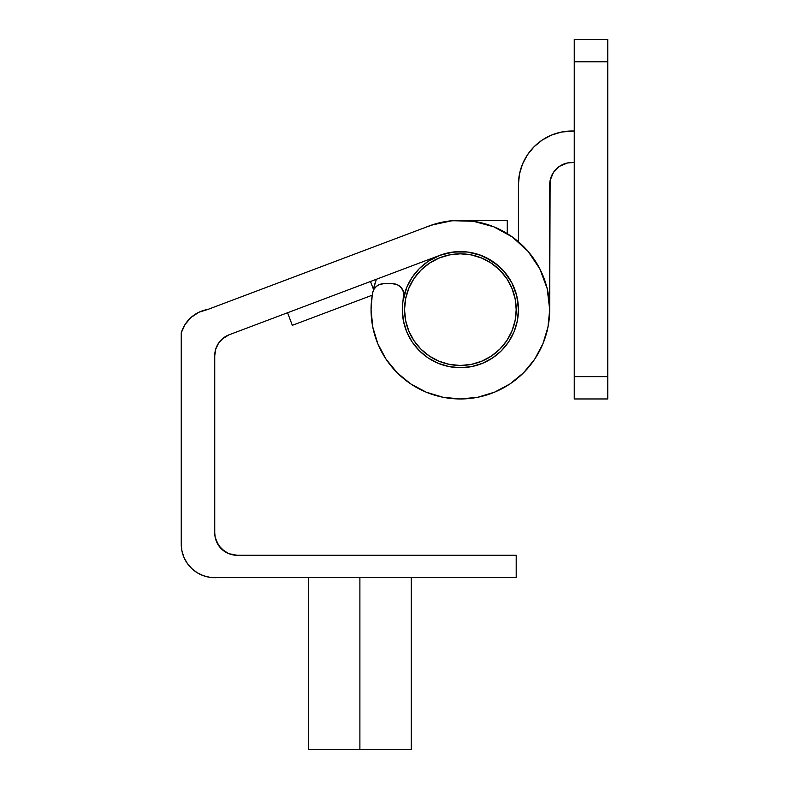 <?xml version="1.0" encoding="UTF-8"?>
<svg xmlns="http://www.w3.org/2000/svg" width="789" height="789" viewBox="0 0 789 789"><rect width="100%" height="100%" fill="white"/><g stroke="black" fill="none" stroke-linecap="round" stroke-linejoin="round"><path stroke-width="1.18" d="M403.061 300.343L403.593 292.265M222.222 338.964L229.195 334.753L439.897 255.32L449.612 252.598L439.897 255.32A58.061 58.061 0 0 1 518.432 309.643A58.061 58.061 0 0 1 460.372 367.704A58.061 58.061 0 0 1 402.311 309.643L402.913 301.368A58.061 58.061 0 0 1 403.643 297.285L402.913 301.368A58.061 58.061 0 0 0 402.311 309.643A58.061 58.061 0 0 1 403.652 297.275L406.739 287.423L412.105 277.393L419.324 268.595L428.121 261.376L439.759 255.37L428.121 261.376M493.529 226.709L473.41 221.285L452.265 220.693A89.325 89.325 0 0 1 452.294 220.693A89.325 89.325 0 0 0 431.573 225.092A89.325 89.325 0 0 1 549.696 309.643A89.325 89.325 0 0 1 460.372 398.968A89.325 89.325 0 0 1 371.057 309.643L371.057 309.643A89.325 89.325 0 0 1 372.655 292.788A11.164 11.164 0 0 1 383.622 283.734L379.795 284.405L376.432 286.348M214.746 363.108L214.746 373.661L214.746 355.652L215.752 348.994L218.711 342.949L223.326 338.047L229.195 334.753A22.329 22.329 0 0 0 223.208 338.146L223.218 338.136M181.243 341.44L181.243 350.681L181.243 341.44M371.363 302.276L371.727 298.706M375.258 287.502L373.996 289.247A11.164 11.164 0 0 0 373.966 289.297M400.299 286.673L397.192 284.651M183.62 326.981L181.243 332.81L181.243 544.114A33.493 33.493 0 0 0 181.243 544.183A33.493 33.493 0 0 1 181.243 544.114L181.243 332.81A33.493 33.493 0 0 1 207.872 309.436L198.986 312.207A33.493 33.493 0 0 0 198.966 312.217L191.214 317.316L185.139 324.368L181.243 332.81M216.61 346.706L218.711 342.949M359.892 577.607L359.892 749.55L411.247 749.55L359.892 749.55L359.892 577.607M203.483 575.733L210.13 577.361L216.975 577.607A33.493 33.493 0 0 1 181.243 544.183L181.943 550.998L184.015 557.517L187.368 563.484L191.865 568.652L197.309 572.784L203.483 575.733L210.13 577.361L216.975 577.607L516.203 577.607L516.203 555.278L237.075 555.278A22.329 22.329 0 0 1 214.746 532.95L214.746 355.652L215.653 349.32L218.533 343.195L223.208 338.146A22.329 22.329 0 0 0 214.746 355.642L215.732 349.054L214.746 355.652A22.329 22.329 0 0 1 229.195 334.753L223.208 338.146L218.543 343.185L215.663 349.3L214.746 355.652L215.752 348.994M474.741 221.492L472.394 221.137M529.823 253.476L527.239 250.429A89.325 89.325 0 0 0 512.337 236.996L493.766 226.798M549.696 309.692A89.325 89.325 0 0 0 530.681 254.551M371.195 314.683A89.325 89.325 0 0 0 377.872 343.886M386.087 359.242A89.325 89.325 0 0 0 386.127 359.291L397.212 372.803L410.753 383.918L426.188 392.163L442.945 397.252L460.372 398.968L477.799 397.252L494.555 392.163L510 383.918L523.531 372.803L534.646 359.271L542.891 343.826L547.98 327.07A89.325 89.325 0 0 0 547.99 327.011M397.173 372.763A89.325 89.325 0 0 0 542.891 343.826M402.854 301.753L406.739 287.423L412.105 277.393L419.324 268.595M518.432 241.769A89.325 89.325 0 0 0 512.337 236.996A89.325 89.325 0 0 1 518.432 241.769L518.432 184.596L518.432 241.769M439.365 222.833A89.325 89.325 0 0 1 452.294 220.693A89.325 89.325 0 0 0 431.573 225.092L207.872 309.436L198.986 312.207L191.214 317.316L185.139 324.368M460.983 220.328L507.268 220.328L507.268 233.623L507.268 220.328L460.983 220.328L449.572 220.979M451.594 220.752L467.374 220.595L475.974 221.699L467.453 220.604M499.151 266.435L497.849 265.301A58.061 58.061 0 0 0 493.421 261.909L503.855 271.179L511.795 282.689L516.746 295.767L518.432 309.643L517.318 320.975L514.014 331.863L508.649 341.903L501.429 350.701L492.632 357.92L482.592 363.285L471.704 366.589L460.372 367.704L449.049 366.589L438.151 363.285L428.121 357.92L419.324 350.701L412.105 341.903L406.739 331.863L403.435 320.975L402.311 309.643A58.061 58.061 0 0 1 403.652 297.275A11.164 11.164 0 0 0 392.744 283.734L383.622 283.734A11.164 11.164 0 0 0 383.612 283.734L379.795 284.405M491.655 260.735L484.564 256.869L497.859 265.311A58.061 58.061 0 0 0 479.14 254.699L479.101 254.689A58.061 58.061 0 0 1 487.523 258.328L479.13 254.699L469.613 252.322L479.13 254.699L490.975 260.301L479.101 254.689L469.613 252.322L479.101 254.689A58.061 58.061 0 0 1 493.381 261.889M455.953 251.76L464.317 251.721M468.498 252.155L469.613 252.322A58.061 58.061 0 0 1 479.081 254.679A58.061 58.061 0 0 0 460.372 251.583A58.061 58.061 0 0 1 469.544 252.312A58.061 58.061 0 0 1 469.613 252.322L469.563 252.322M464.376 251.721L451.772 252.224M494.072 262.362L494.94 263.003M292.315 325.324L372.23 295.194L371.057 309.544L372.23 295.194L292.315 325.324L287.571 312.75L292.315 325.324M373.661 289.859L370.495 281.486L373.661 289.859M449.168 252.677L459.612 251.592L467.177 251.987L459.592 251.592L449.612 252.598L439.897 255.32L449.296 252.658M446.249 253.328L440.055 255.261M469.583 252.322L468.469 252.155M216.975 577.607L516.203 577.607L516.203 555.278L237.075 555.278L228.524 553.582L224.668 551.511L218.504 545.357L215.17 537.299L214.746 532.95L214.746 355.652L215.653 349.32L218.533 343.195L223.198 338.146L229.195 334.753L223.208 338.146L218.661 343.018L215.663 349.3M184.971 324.634L186.194 322.819L184.971 324.634A33.493 33.493 0 0 0 184.961 324.654M185.622 323.638L185.03 324.545L185.622 323.638M493.49 261.958L493.953 262.283A58.061 58.061 0 0 1 497.859 265.311M493.056 261.652L487.523 258.328L479.13 254.699M491.044 260.35L493.017 261.632L491.044 260.35M469.682 252.342L474.564 253.348L469.682 252.342M467.719 252.056L469.524 252.312L467.719 252.056M368.936 248.713L291.427 277.935M493.953 262.283L487.523 258.328M449.572 252.598L459.612 251.592M479.081 254.689A58.061 58.061 0 0 0 439.897 255.32L453.478 251.997L467.453 252.016L481.034 255.389L493.401 261.899M403.8 293.39A11.164 11.164 0 0 0 403.702 292.749M379.854 284.385A11.164 11.164 0 0 0 379.844 284.385L376.511 286.289L374.016 289.198L372.655 292.788A89.325 89.325 0 0 0 371.057 309.643L372.773 327.07L377.852 343.826L386.107 359.271M356.776 253.299L279.267 282.511M215.17 537.299L214.746 532.95A22.329 22.329 0 0 0 229.481 553.947L229.481 553.947M229.195 334.753L439.897 255.32A58.061 58.061 0 0 0 402.913 301.368M403.603 292.334L401.433 287.896L397.557 284.829L392.744 283.734L383.622 283.734M547.98 327.07L549.696 309.643L547.191 288.636L539.814 268.812L527.989 251.277L512.367 237.016L523.156 246.109M452.265 220.693L431.573 225.092L207.872 309.436M460.372 398.968L472.029 398.198M184.015 557.517L187.368 563.484M232.716 554.845L228.524 553.582L221.285 548.74L216.442 541.491M403.643 297.285A58.061 58.061 0 0 0 402.311 309.643L402.725 302.789M308.529 749.55L359.892 749.55L308.529 749.55L308.529 577.607M223.208 338.146L222.242 338.954M198.355 312.513L200.653 311.477L198.355 312.513M182.012 330.571L183.719 326.794L182.012 330.571M371.057 309.643L371.067 308.272M404.55 309.643A55.822 55.822 0 0 1 460.372 253.821A55.822 55.822 0 0 1 516.203 309.643A55.822 55.822 0 0 1 460.372 365.475A55.822 55.822 0 0 1 404.55 309.643L405.625 320.541L408.801 331.005L413.959 340.661L420.902 349.123L429.364 356.066L439.009 361.224L449.483 364.4L460.372 365.475L471.27 364.4L481.734 361.224L491.389 356.066L499.851 349.123L506.794 340.661L511.953 331.005L515.128 320.541L516.203 309.643L515.128 298.755L511.953 288.281L506.794 278.625L499.851 270.173L491.389 263.23L481.734 258.072L471.27 254.896L460.372 253.821L449.483 254.896L439.009 258.072L429.364 263.23L420.902 270.173L413.959 278.625L408.801 288.281L405.625 298.755L404.55 309.643M506.794 340.661L499.851 349.123L491.389 356.066L499.851 349.123L506.794 340.661L499.851 349.123L491.389 356.066L499.851 349.123L506.794 340.661M420.902 349.123L413.959 340.661L420.902 349.123L429.364 356.066L420.902 349.123L413.959 340.661L420.902 349.123M413.959 278.625L420.902 270.173L413.959 278.625M491.389 263.23L499.851 270.173L506.794 278.625L499.851 270.173L491.389 263.23L499.851 270.173L506.794 278.625L499.851 270.173L491.389 263.23M429.364 263.23L420.902 270.173L429.364 263.23M494.545 353.797L490.068 356.924M485.274 359.616L480.274 361.806M416.227 343.817L413.101 339.339M410.408 334.546L408.219 329.546M426.208 265.498L430.686 262.372M435.479 259.68L440.479 257.49M504.526 275.479L507.652 279.957M510.345 284.75L512.534 289.75M513.314 327.376L511.321 332.455M508.836 337.357L505.897 341.962M502.494 346.282L498.717 350.217M475.047 363.512L469.711 364.686M464.257 365.337L458.794 365.445M453.32 365.021L447.935 364.064M442.649 362.585L437.56 360.593M432.658 358.107L428.062 355.168M423.742 351.766L419.797 347.988M406.513 324.318L405.339 318.983M404.688 313.529L404.57 308.065M404.994 302.582L405.95 297.206M407.44 291.92L409.422 286.831M411.917 281.929L414.856 277.333M418.249 273.014L422.036 269.069M445.706 255.784L451.032 254.61M456.496 253.95L461.95 253.841M467.433 254.265L472.808 255.222M478.104 256.711L483.184 258.693M488.085 261.189L492.691 264.128M497.011 267.52L500.946 271.308M514.241 294.978L515.414 300.303M516.065 305.767L516.174 311.221M515.75 316.705L514.793 322.08M439.907 255.311A58.061 58.061 0 0 1 460.372 251.583L460.372 251.583M574.254 398.968L607.757 398.968L607.757 376.639L574.254 376.639L574.254 61.779L607.757 61.779L607.757 398.968L574.254 398.968L574.254 376.639L574.254 398.968M574.254 131.004L561.571 132.029L551.521 135.087L542.25 140.038L534.133 146.705L527.466 154.822L522.515 164.082L519.458 174.142L518.432 184.596A53.593 53.593 0 0 1 572.025 131.004L574.254 131.004M373.414 289.228A89.325 89.325 0 0 1 376.383 279.267L373.414 289.228M435.844 223.76L426.188 227.124A89.325 89.325 0 0 1 439.335 222.833M572.025 162.485A22.329 22.329 0 0 0 549.696 184.823L549.696 309.643L550.12 180.464L553.454 172.416L559.618 166.252L567.666 162.919L574.254 162.485L567.666 162.919L559.618 166.252M403.1 300.155L403.435 298.321L403.1 300.155M551.393 176.272L553.454 172.416M534.133 146.705L527.466 154.822L522.515 164.082M607.757 39.45L574.254 39.45L574.254 376.639L607.757 376.639L607.757 39.45L607.757 61.779L574.254 61.779L574.254 39.45L607.757 39.45M411.247 577.607L411.247 749.55"/></g></svg>
